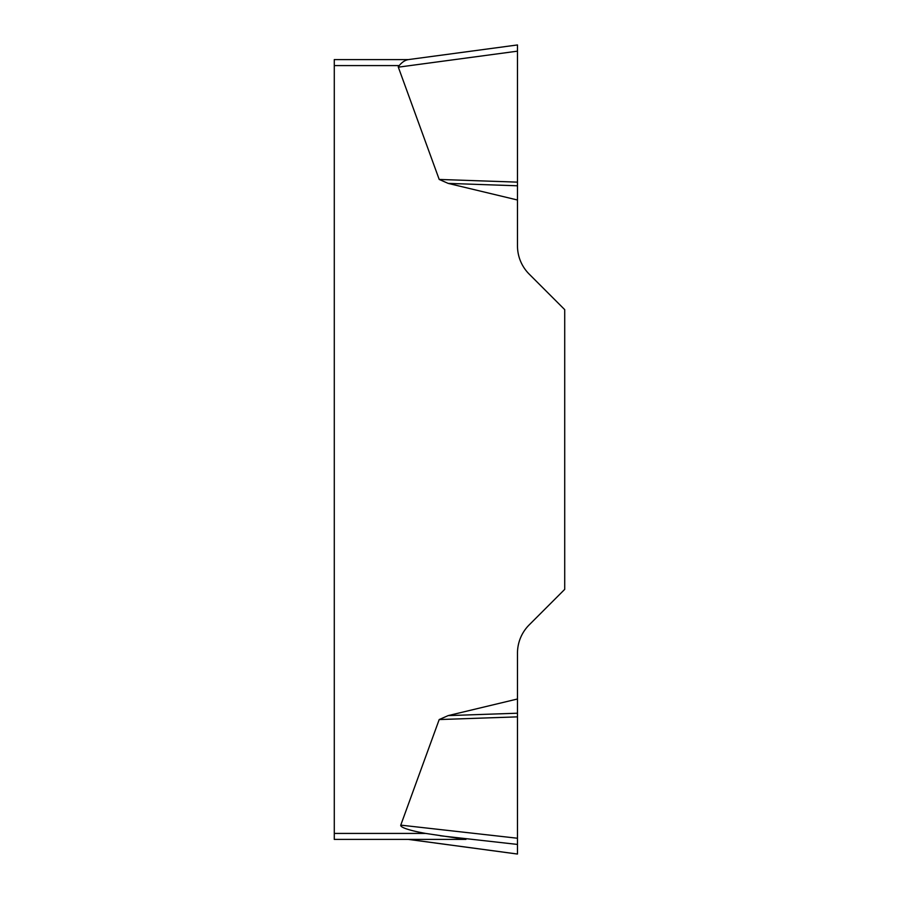 <?xml version="1.0" encoding="UTF-8"?>
<svg xmlns="http://www.w3.org/2000/svg" width="899" height="899" viewBox="0 0 899 899"><rect width="100%" height="100%" fill="white"/><g stroke="black" fill="none" stroke-linecap="round" stroke-linejoin="round"><path stroke-width="1.35" d="M425.575 833.418L465.963 839.408L334.282 839.408L334.282 833.418L425.575 833.418A48.715 6.001 -173.6 0 1 400.763 825.136L439.195 719.56L448.174 715.604L517.476 698.995L517.476 854.028L408.618 839.408M517.476 44.95L517.476 245.832A39.983 39.983 0 0 0 529.185 274.105L564.718 309.638L564.718 589.362L529.185 624.895A39.983 39.983 0 0 0 517.476 653.168L517.476 698.995M517.476 200.005L448.174 183.396L439.195 179.44L398.324 67.167A48.467 6.001 172.4 0 1 399.223 65.582L334.282 65.582L334.282 59.592L408.438 59.592M334.282 833.418L334.282 65.582M399.223 65.582C402.033 62.188 405.033 60.199 408.236 59.637L407.584 59.705M517.476 182.137L439.195 179.44M517.476 185.79L448.174 183.396M517.476 716.863L439.195 719.56M517.476 713.21L448.174 715.604M517.476 51.209L517.476 44.972L517.476 51.164L398.324 67.167M517.476 844.431L440.364 835.778M400.763 825.136L517.476 838.239M517.408 44.961L407.629 59.694M517.408 854.039L408.438 839.408"/></g></svg>
